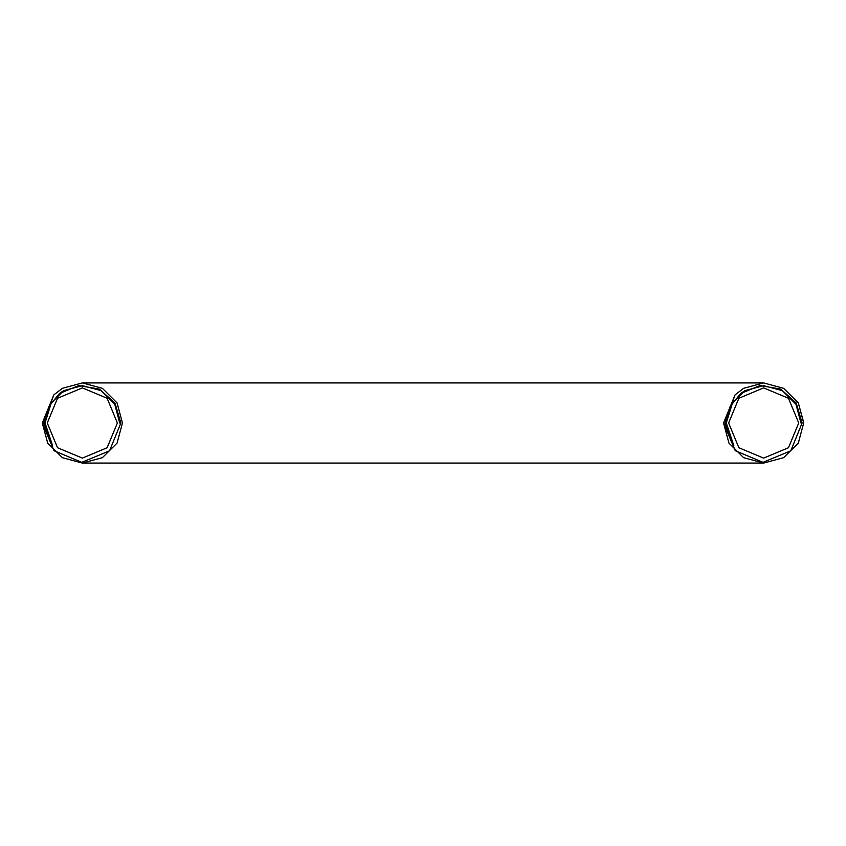 <?xml version="1.0" encoding="UTF-8"?>
<svg xmlns="http://www.w3.org/2000/svg" width="846" height="846" viewBox="0 0 846 846"><rect width="100%" height="100%" fill="white"/><g stroke="black" fill="none" stroke-linecap="round" stroke-linejoin="round"><path stroke-width="1.27" d="M735.047 394.913L743.592 388.293L763.631 382.931L783.66 388.293L798.328 402.96L803.7 423L798.328 402.96L783.66 388.293L763.631 382.931L743.592 388.293L735.037 394.923L743.592 388.293L763.631 382.931L783.66 388.293L798.328 402.96L803.7 423L798.328 402.96L783.66 388.293L763.631 382.931L743.592 388.293L735.037 394.923L743.592 388.293L763.631 382.931L783.66 388.293L798.328 402.96L803.7 423L798.328 402.96L783.66 388.293L763.631 382.931L743.592 388.293L735.037 394.923L743.592 388.293L763.631 382.931L783.66 388.293L798.328 402.96L803.7 423L798.328 402.96L783.66 388.293L763.631 382.931L743.592 388.293L735.037 394.923L743.592 388.293L763.631 382.931L783.66 388.293L798.328 402.96L803.7 423L798.328 402.96L783.66 388.293L763.631 382.931L743.592 388.293L735.047 394.913L743.592 388.293L763.631 382.931L783.66 388.293L798.328 402.96L803.7 423L798.328 402.96L783.66 388.293L763.631 382.931L743.592 388.293L735.037 394.923L743.592 388.293L763.631 382.931L783.66 388.293L798.328 402.96L803.7 423L798.328 402.96L783.66 388.293L763.631 382.931L743.592 388.293L735.047 394.913L743.592 388.293L763.631 382.931L783.66 388.293L798.328 402.96L803.7 423L798.328 402.96L783.66 388.293L763.631 382.931L743.592 388.293L735.037 394.923L743.592 388.293L763.631 382.931L783.66 388.293L798.328 402.96L803.7 423L798.328 402.96L783.66 388.293L763.631 382.931L743.592 388.293L735.037 394.923L743.592 388.293L763.631 382.931L783.66 388.293L798.328 402.96L803.7 423L798.328 402.96L783.66 388.293L763.631 382.931L743.592 388.293L735.047 394.913L743.592 388.293L763.631 382.931L783.66 388.293L798.328 402.96L803.7 423L798.328 402.96L783.66 388.293L763.631 382.931L743.592 388.293L735.037 394.923L743.592 388.293L763.631 382.931L783.66 388.293L798.328 402.96L803.7 423L798.328 402.96L783.66 388.293L763.631 382.931L743.592 388.293L735.037 394.923L743.592 388.293L763.631 382.931L783.66 388.293L798.328 402.96L803.7 423L798.328 402.96L783.66 388.293L763.631 382.931L743.592 388.293L735.037 394.923L743.592 388.293L763.631 382.931L783.66 388.293L798.328 402.96L803.7 423L798.328 402.96L783.66 388.293L763.631 382.931L743.592 388.293L735.037 394.923L743.592 388.293L763.631 382.931L783.66 388.293L798.328 402.96L803.7 423L798.328 443.04L783.66 457.707L763.631 463.069L743.592 457.707L728.924 443.04L723.552 423L735.259 450.738L763.029 462.286L790.809 450.812L802.114 423L796.171 402.982L780.594 389.075L760.046 385.533L740.715 393.485L730.066 406.566L726.259 423L733.799 445.504L725.033 423L735.037 394.923L743.592 388.293L763.631 382.931L783.66 388.293L798.328 402.96L803.7 423L798.328 443.04L783.66 457.707L763.631 463.069L743.592 457.707L728.924 443.04L723.552 423L735.037 394.923L743.592 388.293L763.631 382.931L783.66 388.293L798.328 402.96L803.7 422.588M117.435 423L107.167 398.202L82.369 387.933L57.581 398.202L47.313 423L57.581 447.798L82.369 458.067L107.167 447.798L117.435 423M120.862 423L114.908 402.982L99.342 389.075L78.794 385.533L59.463 393.485L48.814 406.566L45.007 423L52.547 445.504L43.781 423L53.784 394.923L62.34 388.293L82.369 382.931L102.408 388.293L117.076 402.96L122.448 423L117.076 443.04L102.408 457.707L82.369 463.069L62.34 457.707L47.672 443.04L42.3 423L54.007 450.738L81.776 462.286L109.557 450.812L120.862 423M53.784 394.923L62.34 388.293L82.369 382.931L102.408 388.293L117.076 402.96L122.448 423L117.076 402.96L102.408 388.293L82.369 382.931L62.34 388.293L53.784 394.923L62.34 388.293L82.369 382.931L102.408 388.293L117.076 402.96L122.448 423L117.076 402.96L102.408 388.293L82.369 382.931L62.34 388.293L53.784 394.923L62.34 388.293L82.369 382.931L102.408 388.293L117.076 402.96L122.448 423L117.076 402.96L102.408 388.293L82.369 382.931L62.34 388.293L53.784 394.923L62.34 388.293L82.369 382.931L102.408 388.293L117.076 402.96L122.448 423L117.076 402.96L102.408 388.293L82.369 382.931L62.34 388.293L53.784 394.923L62.34 388.293L82.369 382.931L102.408 388.293L117.076 402.96L122.448 423L117.076 402.96L102.408 388.293L82.369 382.931L62.34 388.293L53.784 394.923L62.34 388.293L82.369 382.931L102.408 388.293L117.076 402.96L122.448 423L117.076 402.96L102.408 388.293L82.369 382.931L62.34 388.293L53.784 394.923L62.34 388.293L82.369 382.931L102.408 388.293L117.076 402.96L122.448 423L117.076 402.96L102.408 388.293L82.369 382.931L62.34 388.293L53.784 394.923L62.34 388.293L82.369 382.931L102.408 388.293L117.076 402.96L122.448 423L117.076 402.96L102.408 388.293L82.369 382.931L62.34 388.293L53.795 394.913L62.34 388.293L82.369 382.931L102.408 388.293L117.076 402.96L122.448 423L117.076 402.96L102.408 388.293L82.369 382.931L62.34 388.293L53.784 394.923L62.34 388.293L82.369 382.931L102.408 388.293L117.076 402.96L122.448 423L117.076 402.96L102.408 388.293L82.369 382.931L62.34 388.293L53.784 394.923L62.34 388.293L82.369 382.931L102.408 388.293L117.076 402.96L122.448 423L117.076 402.96L102.408 388.293L82.369 382.931L62.34 388.293L53.795 394.913L62.34 388.293L82.369 382.931L102.408 388.293L117.076 402.96L122.448 423L117.076 402.96L102.408 388.293L82.369 382.931L62.34 388.293L53.795 394.913L62.34 388.293L82.369 382.931L102.408 388.293L117.076 402.96L122.448 423L117.076 402.96L102.408 388.293L82.369 382.931L62.34 388.293L53.784 394.923L62.34 388.293L82.369 382.931L102.408 388.293L117.076 402.96L122.448 423L117.076 402.96L102.408 388.293L82.369 382.931L62.34 388.293L53.784 394.923L62.34 388.293L82.369 382.931L102.408 388.293L117.076 402.96L122.448 423L117.076 402.96L102.408 388.293L82.369 382.931L62.34 388.293L53.784 394.923L62.34 388.293L82.369 382.931L102.408 388.293L117.076 402.96L122.448 423L117.076 402.96L102.408 388.293L82.369 382.931L62.34 388.293L53.784 394.923L62.34 388.293L82.369 382.931L102.408 388.293L117.076 402.96L122.448 423L117.076 402.96L102.408 388.293L82.369 382.931L62.34 388.293L53.784 394.923L62.34 388.293L82.369 382.931L102.408 388.293L117.076 402.96L122.448 423L117.076 402.96L102.408 388.293L82.369 382.931L62.34 388.293L53.784 394.923L62.34 388.293L82.369 382.931L102.408 388.293L117.076 402.96L122.448 423L117.076 402.96L102.408 388.293L82.369 382.931L62.34 388.293L53.784 394.923L62.34 388.293L82.369 382.931L102.408 388.293L117.076 402.96L122.448 423L117.076 402.96L102.408 388.293L82.369 382.931L62.34 388.293L53.784 394.923L62.34 388.293L82.369 382.931L102.408 388.293L117.076 402.96L122.448 423L117.076 402.96L102.408 388.293L82.369 382.931L62.34 388.293L53.784 394.923L62.34 388.293L82.369 382.931L102.408 388.293L117.076 402.96L122.448 423L117.076 402.96L102.408 388.293L82.369 382.931L62.34 388.293L53.784 394.923L62.34 388.293L82.369 382.931L102.408 388.293L117.076 402.96L122.448 423L117.076 402.96L102.408 388.293L82.369 382.931L62.34 388.293L53.784 394.923L62.34 388.293L82.369 382.931L102.408 388.293L117.076 402.96L122.448 423L117.076 402.96L102.408 388.293L82.369 382.931L62.34 388.293L53.784 394.923L62.34 388.293L82.369 382.931L102.408 388.293L117.076 402.96L122.448 423L117.076 402.96L102.408 388.293L82.369 382.931L62.34 388.293L53.784 394.923L62.34 388.293L82.369 382.931L102.408 388.293L117.076 402.96L122.448 423L117.076 402.96L102.408 388.293L82.369 382.931L62.34 388.293L53.784 394.923L62.34 388.293L82.369 382.931L102.408 388.293L117.076 402.96L122.448 423L117.076 402.96L102.408 388.293L82.369 382.931L62.34 388.293L53.784 394.923L62.34 388.293L82.369 382.931L102.408 388.293L117.076 402.96L122.448 423L117.076 402.96L102.408 388.293L82.369 382.931L62.34 388.293L53.784 394.923L62.34 388.293L82.369 382.931L102.408 388.293L117.076 402.96L122.448 423L117.076 402.96L102.408 388.293L82.369 382.931L62.34 388.293L53.784 394.923L62.34 388.293L82.369 382.931L102.408 388.293L117.076 402.96L122.448 423L117.076 443.04L102.408 457.707L82.369 463.069L62.34 457.707L47.672 443.04L42.3 423L53.784 394.923L62.34 388.293L82.369 382.931L102.408 388.293L117.076 402.96L122.448 423L117.076 443.04L102.408 457.707L82.369 463.069L62.34 457.707L47.672 443.04L42.3 423L47.672 443.04L62.34 457.707L82.369 463.069L102.408 457.707L117.076 443.04L122.448 423L117.076 443.04L102.408 457.707L82.369 463.069L62.34 457.707L47.672 443.04L42.3 423L47.672 443.04L62.34 457.707L82.369 463.069L102.408 457.707L117.076 443.04L122.448 423L117.076 443.04L102.408 457.707L82.369 463.069L62.34 457.707L47.672 443.04L42.3 423L47.672 443.04L62.34 457.707L82.369 463.069L102.408 457.707L117.076 443.04L122.448 423L117.076 443.04L102.408 457.707L82.369 463.069L62.34 457.707L47.672 443.04L42.3 423L47.672 443.04L62.34 457.707L82.369 463.069L102.408 457.707L117.076 443.04L122.448 423L117.076 443.04L102.408 457.707L82.369 463.069L62.34 457.707L47.672 443.04L42.3 423L47.672 443.04L62.34 457.707L82.369 463.069L102.408 457.707L117.076 443.04L122.448 423L117.076 443.04L102.408 457.707L82.369 463.069L62.34 457.707L47.672 443.04L42.3 423L47.672 443.04L62.34 457.707L82.369 463.069L102.408 457.707L117.076 443.04L122.448 423L117.076 443.04L102.408 457.707L82.369 463.069L62.34 457.707L47.672 443.04L42.3 423L47.672 443.04L62.34 457.707L82.369 463.069L102.408 457.707L117.076 443.04L122.448 423L117.076 443.04L102.408 457.707L82.369 463.069L62.34 457.707L47.672 443.04L42.3 423L47.672 443.04L62.34 457.707L82.369 463.069L102.408 457.707L117.076 443.04L122.448 423L117.076 443.04L102.408 457.707L82.369 463.069L62.34 457.707L47.672 443.04L42.3 423L47.672 443.04L62.34 457.707L82.369 463.069L102.408 457.707L117.076 443.04L122.448 423L117.076 443.04L102.408 457.707L82.369 463.069L62.34 457.707L47.672 443.04L42.3 423L47.672 443.04L62.34 457.707L82.369 463.069L102.408 457.707L117.076 443.04L122.448 423L117.076 443.04L102.408 457.707L82.369 463.069L62.34 457.707L47.672 443.04L42.3 423L47.672 443.04L62.34 457.707L82.369 463.069L102.408 457.707L117.076 443.04L122.448 423L117.076 443.04L102.408 457.707L82.369 463.069L62.34 457.707L47.672 443.04L42.3 423L47.672 443.04L62.34 457.707L82.369 463.069L102.408 457.707L117.076 443.04L122.448 423L117.076 443.04L102.408 457.707L82.369 463.069L62.34 457.707L47.672 443.04L42.3 423L47.672 443.04L62.34 457.707L82.369 463.069L102.408 457.707L117.076 443.04L122.448 423L117.076 443.04L102.408 457.707L82.369 463.069L62.34 457.707L47.672 443.04L42.3 423L47.672 443.04L62.34 457.707L82.369 463.069L102.408 457.707L117.076 443.04L122.448 423L117.076 443.04L102.408 457.707L82.369 463.069L62.34 457.707L47.672 443.04L42.3 423L47.672 443.04L62.34 457.707L82.369 463.069L102.408 457.707L117.076 443.04L122.448 423L117.076 443.04L102.408 457.707L82.369 463.069L62.34 457.707L47.672 443.04L42.3 423L47.672 443.04L62.34 457.707L82.369 463.069L102.408 457.707L117.076 443.04L122.448 423L117.076 443.04L102.408 457.707L82.369 463.069L62.34 457.707L47.672 443.04L42.3 423L47.672 443.04L62.34 457.707L82.369 463.069L102.408 457.707L117.076 443.04L122.448 423L117.076 443.04L102.408 457.707L82.369 463.069L62.34 457.707L47.672 443.04L42.3 423L47.672 443.04L62.34 457.707L82.369 463.069L102.408 457.707L117.076 443.04L122.448 423L117.076 443.04L102.408 457.707L82.369 463.069L62.34 457.707L47.672 443.04L42.3 423L47.672 443.04L62.34 457.707L82.369 463.069L102.408 457.707L117.076 443.04L122.448 423L117.076 443.04L102.408 457.707L82.369 463.069L62.34 457.707L47.672 443.04L42.3 423L47.672 443.04L62.34 457.707L82.369 463.069L102.408 457.707L117.076 443.04L122.448 423L117.076 443.04L102.408 457.707L82.369 463.069L62.34 457.707L47.672 443.04L42.3 423L47.672 443.04L62.34 457.707L82.369 463.069L102.408 457.707L117.076 443.04L122.448 423L117.076 443.04L102.408 457.707L82.369 463.069L62.34 457.707L47.672 443.04L42.3 423L47.672 443.04L62.34 457.707L82.369 463.069L102.408 457.707L117.076 443.04L122.448 423L117.076 443.04L102.408 457.707L82.369 463.069L62.34 457.707L47.672 443.04L42.3 423L47.672 443.04L62.34 457.707L82.369 463.069L102.408 457.707L117.076 443.04L122.448 423L117.076 443.04L102.408 457.707L82.369 463.069L62.34 457.707L47.672 443.04L42.3 423L47.672 443.04L62.34 457.707L82.369 463.069L102.408 457.707L117.076 443.04L122.448 423L117.076 443.04L102.408 457.707L82.369 463.069L62.34 457.707L47.672 443.04L42.3 423L47.672 443.04L62.34 457.707L82.369 463.069L102.408 457.707L117.076 443.04L122.448 423L117.076 443.04L102.408 457.707L82.369 463.069L62.34 457.707L47.672 443.04L42.3 423L47.672 443.04L62.34 457.707L82.369 463.069L102.408 457.707L117.076 443.04L122.448 423L117.076 443.04L102.408 457.707L82.369 463.069L62.34 457.707L47.672 443.04L42.3 423L47.672 443.04L62.34 457.707L82.369 463.069L102.408 457.707L117.076 443.04L122.448 423L117.076 443.04L102.408 457.707L82.369 463.069L62.34 457.707L47.672 443.04L42.3 423L47.672 443.04L62.34 457.707L82.369 463.069L102.408 457.707L117.076 443.04L122.448 423L117.076 443.04L102.408 457.707L82.369 463.069L62.34 457.707L47.672 443.04L42.3 423L47.672 443.04L62.34 457.707L82.369 463.069L102.408 457.707L117.076 443.04L122.448 423L117.076 443.04L102.408 457.707L82.369 463.069L62.34 457.707L47.672 443.04L42.3 423M798.687 423L788.419 398.202L763.631 387.933L738.833 398.202L728.565 423L738.833 447.798L763.631 458.067L788.419 447.798L798.687 423M735.037 394.923L743.592 388.293L763.631 382.931L783.66 388.293L798.328 402.96L803.7 423L798.328 402.96L783.66 388.293L763.631 382.931L743.592 388.293L735.037 394.923L743.592 388.293L763.631 382.931L783.66 388.293L798.328 402.96L803.7 423L798.328 402.96L783.66 388.293L763.631 382.931L743.592 388.293L735.037 394.923L743.592 388.293L763.631 382.931L783.66 388.293L798.328 402.96L803.7 423L798.328 402.96L783.66 388.293L763.631 382.931L743.592 388.293L735.037 394.923L743.592 388.293L763.631 382.931L783.66 388.293L798.328 402.96L803.7 423L798.328 402.96L783.66 388.293L763.631 382.931L743.592 388.293L735.037 394.923L743.592 388.293L763.631 382.931L783.66 388.293L798.328 402.96L803.7 423L798.328 402.96L783.66 388.293L763.631 382.931L743.592 388.293L735.037 394.923L743.592 388.293L763.631 382.931L783.66 388.293L798.328 402.96L803.7 423L798.328 402.96L783.66 388.293L763.631 382.931L743.592 388.293L735.037 394.923L743.592 388.293L735.037 394.923L743.592 388.293L735.037 394.923L743.592 388.293L763.631 382.931L783.66 388.293L798.328 402.96L803.7 423L798.328 402.96L783.66 388.293L763.631 382.931L743.592 388.293L735.037 394.923L743.592 388.293L763.631 382.931L783.66 388.293L798.328 402.96L803.7 423L798.328 402.96L783.66 388.293L763.631 382.931L743.592 388.293L735.037 394.923L743.592 388.293L763.631 382.931L783.66 388.293L798.328 402.96L803.7 423L798.328 402.96L783.66 388.293L763.631 382.931L743.592 388.293L735.037 394.923L743.592 388.293L763.631 382.931L783.66 388.293L798.328 402.96L803.7 423L798.328 402.96L783.66 388.293L763.631 382.931L743.592 388.293L735.037 394.923L743.592 388.293L735.037 394.923L743.592 388.293L735.037 394.923L743.592 388.293L763.631 382.931L783.66 388.293L798.328 402.96L803.7 423L798.328 443.04L783.66 457.707L763.631 463.069L743.592 457.707L728.924 443.04L723.552 423L728.924 443.04L743.592 457.707L763.631 463.069L783.66 457.707L798.328 443.04L803.7 423L798.328 443.04L783.66 457.707L763.631 463.069L743.592 457.707L728.924 443.04L723.552 423L728.924 443.04L743.592 457.707L763.631 463.069L783.66 457.707L798.328 443.04L803.7 423L798.328 443.04L783.66 457.707L763.631 463.069L743.592 457.707L728.924 443.04L723.552 423L728.924 443.04L743.592 457.707L763.631 463.069L783.66 457.707L798.328 443.04L803.7 423L798.328 443.04L783.66 457.707L763.631 463.069L743.592 457.707L728.924 443.04L723.552 423L728.924 443.04L743.592 457.707L763.631 463.069L783.66 457.707L798.328 443.04L803.7 423L798.328 443.04L783.66 457.707L763.631 463.069L743.592 457.707L728.924 443.04L723.552 423L728.924 443.04L743.592 457.707L763.631 463.069L783.66 457.707L798.328 443.04L803.7 423L798.328 443.04L783.66 457.707L763.631 463.069L743.592 457.707L728.924 443.04L723.552 423L728.924 443.04L743.592 457.707L763.631 463.069L783.66 457.707L798.328 443.04L803.7 423L798.328 443.04L783.66 457.707L763.631 463.069L743.592 457.707L728.924 443.04L723.552 423L728.924 443.04L743.592 457.707L763.631 463.069L783.66 457.707L798.328 443.04L803.7 423L798.328 443.04L783.66 457.707L763.631 463.069L743.592 457.707L728.924 443.04L723.552 423L728.924 443.04L743.592 457.707L763.631 463.069L783.66 457.707L798.328 443.04L803.7 423L798.328 443.04L783.66 457.707L763.631 463.069L743.592 457.707L728.924 443.04L723.552 423L728.924 443.04L743.592 457.707L763.631 463.069L783.66 457.707L798.328 443.04L803.7 423L798.328 443.04L783.66 457.707L763.631 463.069L743.592 457.707L728.924 443.04L723.552 423L728.924 443.04L743.592 457.707L763.631 463.069L783.66 457.707L798.328 443.04L803.7 423L798.328 443.04L783.66 457.707L763.631 463.069L743.592 457.707L728.924 443.04L723.552 423L728.924 443.04L743.592 457.707L763.631 463.069L783.66 457.707L798.328 443.04L803.7 423L798.328 443.04L783.66 457.707L763.631 463.069L743.592 457.707L728.924 443.04L723.552 423L728.924 443.04L743.592 457.707L763.631 463.069L783.66 457.707L798.328 443.04L803.7 423L798.328 443.04L783.66 457.707L763.631 463.069L743.592 457.707L728.924 443.04L723.552 423L728.924 443.04L743.592 457.707L763.631 463.069L783.66 457.707L798.328 443.04L803.7 423L798.328 443.04L783.66 457.707L763.631 463.069L743.592 457.707L728.924 443.04L723.552 423L728.924 443.04L743.592 457.707L763.631 463.069L783.66 457.707L798.328 443.04L803.7 423L798.328 443.04L783.66 457.707L763.631 463.069L743.592 457.707L728.924 443.04L723.552 423L728.924 443.04L743.592 457.707L763.631 463.069L783.66 457.707L798.328 443.04L803.7 423L798.328 443.04L783.66 457.707L763.631 463.069L743.592 457.707L728.924 443.04L723.552 423L728.924 443.04L743.592 457.707L763.631 463.069L783.66 457.707L798.328 443.04L803.7 423L798.328 443.04L783.66 457.707L763.631 463.069L743.592 457.707L728.924 443.04L723.552 423L728.924 443.04L743.592 457.707L763.631 463.069L783.66 457.707L798.328 443.04L803.7 423L798.328 443.04L783.66 457.707L763.631 463.069L743.592 457.707L728.924 443.04L723.552 423L728.924 443.04L743.592 457.707L763.631 463.069L783.66 457.707L798.328 443.04L803.7 423L798.328 443.04L783.66 457.707L763.631 463.069L743.592 457.707L728.924 443.04L723.552 423L728.924 443.04L743.592 457.707L763.631 463.069L783.66 457.707L798.328 443.04L803.7 423L798.328 443.04L783.66 457.707L763.631 463.069L743.592 457.707L728.924 443.04L723.552 423L728.924 443.04L743.592 457.707L763.631 463.069L783.66 457.707L798.328 443.04L803.7 423L798.328 443.04L783.66 457.707L763.631 463.069L743.592 457.707L728.924 443.04L723.552 423L728.924 443.04L743.592 457.707L763.631 463.069L783.66 457.707L798.328 443.04L803.7 423L798.328 443.04L783.66 457.707L763.631 463.069L743.592 457.707L728.924 443.04L723.552 423L728.924 443.04L743.592 457.707L763.631 463.069L783.66 457.707L798.328 443.04L803.7 423L798.328 443.04L783.66 457.707L763.631 463.069L743.592 457.707L728.924 443.04L723.552 423L728.924 443.04L743.592 457.707L763.631 463.069L783.66 457.707L798.328 443.04L803.7 423L798.328 443.04L783.66 457.707L763.631 463.069L743.592 457.707L728.924 443.04L723.552 423L728.924 443.04L743.592 457.707L763.631 463.069L783.66 457.707L798.328 443.04L803.7 423L798.328 443.04L783.66 457.707L763.631 463.069L743.592 457.707L728.924 443.04L723.552 423L728.924 443.04L743.592 457.707L763.631 463.069L783.66 457.707L798.328 443.04L803.7 423L798.328 443.04L783.66 457.707L763.631 463.069L743.592 457.707L728.924 443.04L723.552 423L728.924 443.04L743.592 457.707L763.631 463.069L783.66 457.707L798.328 443.04L803.7 423L798.328 443.04L783.66 457.707L763.631 463.069L743.592 457.707L728.924 443.04L723.552 423L728.924 443.04L743.592 457.707L763.631 463.069L783.66 457.707L798.328 443.04L803.7 423L798.328 443.04L783.66 457.707L763.631 463.069L743.592 457.707L728.924 443.04L723.552 423L728.924 443.04L743.592 457.707L763.631 463.069L783.66 457.707L798.328 443.04L803.7 423L798.328 443.04L783.66 457.707L763.631 463.069L743.592 457.707L728.924 443.04L723.552 423L728.924 443.04L743.592 457.707L763.631 463.069L783.66 457.707L798.328 443.04L803.7 423L798.328 443.04L783.66 457.707L763.631 463.069L743.592 457.707L728.924 443.04L723.552 423M59.463 393.485L63.693 390.641L82.369 385.639L101.055 390.641L114.728 404.314L119.741 423L114.728 404.314L101.055 390.641L82.369 385.639L63.693 390.641L50.02 404.314L45.007 423L49.565 440.882L45.007 423L51.606 401.808L45.007 423L49.565 440.882L45.007 423L50.02 404.314L63.693 390.641L82.369 385.639L101.055 390.641L114.728 404.314L119.741 423L114.728 404.314L101.055 390.641L82.369 385.639L63.693 390.641L50.02 404.314L45.007 423L49.565 440.882L45.007 423L50.02 404.314L63.693 390.641L82.369 385.639L101.055 390.641L114.728 404.314L119.741 423L114.728 404.314L101.055 390.641L82.369 385.639L63.693 390.641L50.02 404.314L45.007 423L49.565 440.882L45.007 423L50.02 404.314L63.693 390.641L82.369 385.639L101.055 390.641L114.728 404.314L119.741 423L114.728 404.314L101.055 390.641L82.369 385.639L63.693 390.641L50.02 404.314L45.007 423L49.565 440.882L45.007 423L51.606 401.808L45.007 423L49.565 440.882L45.007 423L50.02 404.314L63.693 390.641L82.369 385.639L101.055 390.641L114.728 404.314L119.741 423L114.728 404.314L101.055 390.641L82.369 385.639L63.693 390.641L50.02 404.314L45.007 423L49.565 440.882L45.007 423L50.02 404.314L63.693 390.641L82.369 385.639L101.055 390.641L114.728 404.314L119.741 423L114.728 404.314L101.055 390.641L82.369 385.639L63.693 390.641L50.02 404.314L45.007 423L49.565 440.882L45.007 423L50.02 404.314L63.693 390.641L82.369 385.639L101.055 390.641L114.728 404.314L119.741 423L114.728 404.314L101.055 390.641L82.369 385.639L63.693 390.641L50.02 404.314L45.007 423L49.565 440.882L45.007 423L50.02 404.314L63.693 390.641L82.369 385.639L101.055 390.641L114.728 404.314L119.741 423L114.728 404.314L101.055 390.641L82.369 385.639L63.693 390.641L50.02 404.314L45.007 423L49.565 440.882L45.007 423L51.606 401.808L45.007 423L49.565 440.882L45.007 423L51.606 401.808L45.007 423L49.565 440.882L45.007 423L51.606 401.808L45.007 423L49.565 440.882L45.007 423L51.606 401.808L45.007 423L49.565 440.882L45.007 423L50.02 404.314L63.693 390.641L82.369 385.639L101.055 390.641L114.728 404.314L119.741 423L114.728 404.314L101.055 390.641L82.369 385.639L63.693 390.641L50.02 404.314L45.007 423L50.02 404.314L63.693 390.641L82.369 385.639L101.055 390.641L114.728 404.314L119.741 423L114.728 404.314L101.055 390.641L82.369 385.639L63.693 390.641L50.02 404.314L45.007 423L49.565 440.882L45.007 423L50.02 404.314L63.693 390.641L82.369 385.639L101.055 390.641L114.728 404.314L119.741 423L114.728 404.314L101.055 390.641L82.369 385.639L63.693 390.641L50.02 404.314L45.007 423L49.565 440.882L45.007 423L50.02 404.314L63.693 390.641L82.369 385.639L101.055 390.641L114.728 404.314L119.741 423L114.728 404.314L101.055 390.641L82.369 385.639L63.693 390.641L50.02 404.314L45.007 423L49.565 440.882L45.007 423L50.02 404.314L63.693 390.641L82.369 385.639L101.055 390.641L114.728 404.314L119.741 423L114.728 404.314L101.055 390.641L82.369 385.639L63.693 390.641L50.02 404.314L45.007 423L49.565 440.882L45.007 423L50.02 404.314L63.693 390.641L82.369 385.639L101.055 390.641L114.728 404.314L119.741 423L114.728 404.314L101.055 390.641L82.369 385.639L63.693 390.641L50.02 404.314L45.007 423L49.565 440.882L45.007 423L50.02 404.314L63.693 390.641L82.369 385.639L101.055 390.641L114.728 404.314L119.741 423L114.728 404.314L101.055 390.641L82.369 385.639L63.693 390.641L50.02 404.314L45.007 423L49.565 440.882L45.007 423L51.606 401.808L45.007 423L49.565 440.882L45.007 423L50.02 404.314L63.693 390.641L82.369 385.639L101.055 390.641L114.728 404.314L119.741 423L114.728 404.314L101.055 390.641L82.369 385.639L63.693 390.641L50.02 404.314L45.007 423L49.565 440.882L45.007 423L51.606 401.808M49.565 440.882L45.007 423L50.02 404.314L63.693 390.641L82.369 385.639L101.055 390.641L114.728 404.314L119.741 423M52.547 445.504L45.007 423L46.593 412.245L45.007 423L50.326 442.215L45.007 423L46.593 412.245L45.007 423L50.326 442.215L45.007 423L46.593 412.245L45.007 423L50.326 442.215L45.007 423L46.593 412.245L45.007 423L50.326 442.215L45.007 423L46.593 412.245L45.007 423L50.326 442.215L45.007 423L46.593 412.245L45.007 423L50.326 442.215L45.007 423L46.593 412.245L45.007 423L50.326 442.215L45.007 423L46.593 412.245L45.007 423L50.326 442.215L45.007 423L46.593 412.245L45.007 423L50.326 442.215L45.007 423L46.593 412.245L45.007 423L50.326 442.215L45.007 423L46.593 412.245L45.007 423L50.326 442.215L45.007 423L46.593 412.245L45.007 423L50.326 442.215L45.007 423L46.593 412.245L45.007 423L50.326 442.215L45.007 423L46.593 412.245L45.007 423L50.326 442.215L45.007 423L46.593 412.245L45.007 423L50.326 442.215L45.007 423L46.593 412.245L45.007 423L50.326 442.215L45.007 423L46.593 412.245L45.007 423L50.326 442.215L45.007 423L46.593 412.245L45.007 423L50.326 442.215L45.007 423L46.593 412.245L45.007 423L50.326 442.215L45.007 423L46.593 412.245L45.007 423L50.326 442.215L45.007 423L46.593 412.245L45.007 423L50.326 442.215L45.007 423L46.593 412.245L45.007 423L50.326 442.215L45.007 423L46.593 412.245L45.007 423L50.326 442.215L45.007 423L46.593 412.245L45.007 423L50.326 442.215L45.007 423L46.593 412.245L45.007 423L50.326 442.215L45.007 423L46.593 412.245L45.007 423L50.326 442.215L45.007 423L46.593 412.245L45.007 423L50.326 442.215L45.007 423L46.593 412.245L45.007 423L50.326 442.215L45.007 423L46.593 412.245L45.007 423L50.326 442.215L45.007 423L46.593 412.245L45.007 423L50.326 442.215M740.715 393.485L744.945 390.641L763.631 385.639L782.307 390.641L795.98 404.314L800.993 423L795.98 404.314L782.307 390.641L763.631 385.639L744.945 390.641L731.272 404.314L726.259 423L730.817 440.882L726.259 423L731.272 404.314L744.945 390.641L763.631 385.639L782.307 390.641L795.98 404.314L800.993 423L795.98 404.314L782.307 390.641L763.631 385.639L744.945 390.641L731.272 404.314L726.259 423L731.272 404.314L744.945 390.641L763.631 385.639L782.307 390.641L795.98 404.314L800.993 423L795.98 404.314L782.307 390.641L763.631 385.639L744.945 390.641L731.272 404.314L726.259 423L730.817 440.882L726.259 423L731.272 404.314L744.945 390.641L763.631 385.639L782.307 390.641L795.98 404.314L800.993 423L795.98 404.314L782.307 390.641L763.631 385.639L744.945 390.641L731.272 404.314L726.259 423L730.817 440.882L726.259 423L731.272 404.314L744.945 390.641L763.631 385.639L782.307 390.641L795.98 404.314L800.993 423L795.98 404.314L782.307 390.641L763.631 385.639L744.945 390.641L731.272 404.314L726.259 423L730.817 440.882L726.259 423L732.858 401.808L726.259 423L730.817 440.882L726.259 423L731.272 404.314L744.945 390.641L763.631 385.639L782.307 390.641L795.98 404.314L800.993 423L795.98 404.314L782.307 390.641L763.631 385.639L744.945 390.641L731.272 404.314L726.259 423L730.817 440.882L726.259 423L731.272 404.314L744.945 390.641L763.631 385.639L782.307 390.641L795.98 404.314L800.993 423L795.98 404.314L782.307 390.641M730.817 440.882L726.259 423L731.272 404.314L744.945 390.641L763.631 385.639L782.307 390.641L795.98 404.314L800.993 423L795.98 404.314L782.307 390.641L763.631 385.639L744.945 390.641L731.272 404.314L726.259 423L730.817 440.882L726.259 423L731.272 404.314L744.945 390.641L763.631 385.639L782.307 390.641L795.98 404.314L800.993 423L795.98 404.314L782.307 390.641L763.631 385.639L744.945 390.641L731.272 404.314L726.259 423L730.817 440.882L726.259 423L731.272 404.314L744.945 390.641L763.631 385.639L782.307 390.641L795.98 404.314L800.993 423L795.98 404.314L782.307 390.641L763.631 385.639L744.945 390.641L731.272 404.314L726.259 423L730.817 440.882L726.259 423L732.858 401.808L726.259 423L730.817 440.882L726.259 423L732.858 401.808L726.259 423L730.817 440.882L726.259 423L731.272 404.314L744.945 390.641L763.631 385.639L782.307 390.641L795.98 404.314L800.993 423L795.98 404.314L782.307 390.641L763.631 385.639L744.945 390.641L731.272 404.314L726.259 423L730.817 440.882L726.259 423L731.272 404.314L744.945 390.641L763.631 385.639L782.307 390.641L795.98 404.314L800.993 423L795.98 404.314L782.307 390.641L763.631 385.639L744.945 390.641L731.272 404.314L726.259 423L731.272 404.314L744.945 390.641L763.631 385.639L782.307 390.641L795.98 404.314L800.993 423L795.98 404.314L782.307 390.641L763.631 385.639L744.945 390.641L731.272 404.314L726.259 423L731.272 404.314L744.945 390.641L731.272 404.314L726.259 423L731.272 404.314L744.945 390.641L763.631 385.639L782.307 390.641L795.98 404.314L800.993 423L795.98 404.314L782.307 390.641L763.631 385.639L744.945 390.641L731.272 404.314L726.259 423L730.817 440.882M800.993 423L795.98 404.314L782.307 390.641L763.631 385.639L744.945 390.641L731.272 404.314L726.259 423L731.272 404.314L744.945 390.641L763.631 385.639L782.307 390.641L795.98 404.314L800.993 423L795.98 404.314L782.307 390.641L763.631 385.639L744.945 390.641L731.272 404.314L726.259 423L731.272 404.314L744.945 390.641L763.631 385.639L782.307 390.641L795.98 404.314L800.993 423L795.98 404.314L782.307 390.641L763.631 385.639L744.945 390.641L731.272 404.314L726.259 423L731.272 404.314L744.945 390.641L763.631 385.639L782.307 390.641L795.98 404.314L800.993 423L795.98 404.314L782.307 390.641L763.631 385.639L744.945 390.641L731.272 404.314L726.259 423L732.858 401.808L726.259 423L731.272 404.314L744.945 390.641L763.631 385.639L782.307 390.641L795.98 404.314L800.993 423L795.98 404.314L782.307 390.641L763.631 385.639L744.945 390.641L731.272 404.314L726.259 423L732.858 401.808M733.799 445.504L726.259 423L727.846 412.245L726.259 423L731.579 442.215L726.259 423L727.846 412.245L726.259 423L731.579 442.215L726.259 423L727.846 412.245L726.259 423L731.579 442.215L726.259 423L727.846 412.245L726.259 423L731.579 442.215L726.259 423L727.846 412.245L726.259 423L731.579 442.215L726.259 423L727.846 412.245L726.259 423L731.579 442.215L726.259 423L727.846 412.245L726.259 423L731.579 442.215L726.259 423L727.846 412.245L726.259 423L731.579 442.215L726.259 423L727.846 412.245L726.259 423L731.579 442.215L726.259 423L727.846 412.245L726.259 423L731.579 442.215L726.259 423L727.846 412.245L726.259 423L731.579 442.215L726.259 423L727.846 412.245L726.259 423L731.579 442.215L726.259 423L727.846 412.245L726.259 423L731.579 442.215L726.259 423L727.846 412.245L726.259 423L731.579 442.215L726.259 423L727.846 412.245L726.259 423L731.579 442.215L726.259 423L727.846 412.245L726.259 423L731.579 442.215L726.259 423L727.846 412.245L726.259 423L731.579 442.215L726.259 423L727.846 412.245L726.259 423L731.579 442.215L726.259 423L727.846 412.245L726.259 423L731.579 442.215L726.259 423L727.846 412.245L726.259 423L731.579 442.215L726.259 423L727.846 412.245L726.259 423L731.579 442.215L726.259 423L727.846 412.245L726.259 423L731.579 442.215L726.259 423L727.846 412.245L726.259 423L731.579 442.215L726.259 423L727.846 412.245L726.259 423L731.579 442.215L726.259 423L727.846 412.245L726.259 423L731.579 442.215L726.259 423L727.846 412.245L726.259 423L731.579 442.215L726.259 423L727.846 412.245L726.259 423L731.579 442.215L726.259 423L727.846 412.245L726.259 423L731.579 442.215L726.259 423L727.846 412.245L726.259 423L731.579 442.215L726.259 423L727.846 412.245L726.259 423L731.579 442.215M763.631 382.931L82.379 382.931M82.369 463.069L763.631 463.069"/></g></svg>

